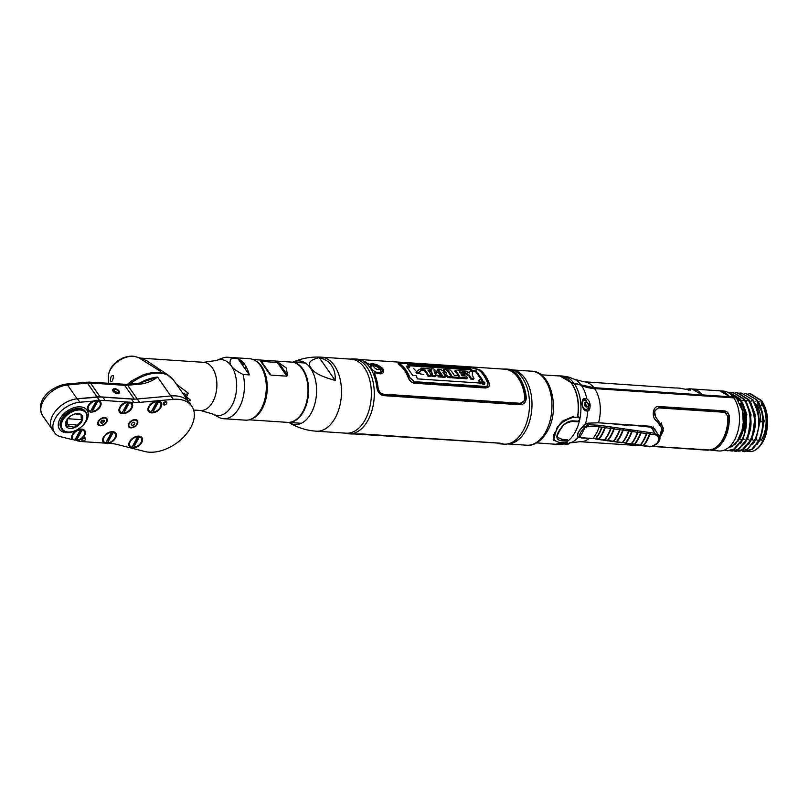 <?xml version="1.0" encoding="UTF-8"?>
<svg xmlns="http://www.w3.org/2000/svg" width="808" height="808" viewBox="0 0 808 808"><rect width="100%" height="100%" fill="white"/><g stroke="black" fill="none" stroke-linecap="round" stroke-linejoin="round"><path stroke-width="1.21" d="M378.447 369.226A30.33 18.473 93.8 0 1 379.467 368.822M380.204 368.589A30.33 18.473 93.8 0 1 381.154 368.357M507.697 443.925A37.097 22.594 -86.2 0 0 525.796 430.452A37.097 22.594 -86.2 0 0 530.745 392.405A37.097 22.594 -86.2 0 0 512.636 369.963M562.206 440.582L561.277 439.34M541.128 374.831L559.56 375.952A34.209 20.836 93.8 0 1 571.731 383.729A34.209 20.836 93.8 0 1 577.71 415.645L577.013 417.362M562.247 442.683A34.209 20.836 93.8 0 1 555.015 444.218L536.593 442.885M562.095 440.784L563.398 440.926M688.759 389.911L680.013 388.173L688.77 389.921L688.578 390.577L688.77 389.921L690.699 390.052L689.577 388.81L692.052 388.981L701.98 394.88L593.9 387.668L571.266 382.729L559.813 375.861L558.096 375.861M688.8 389.234L690.507 388.981M680.013 388.173L676.185 387.961M689.577 388.81L685.871 389.214M580.75 384.558A32.815 19.988 93.8 0 0 574.599 379.336L583.972 381.77L675.478 388.022M568.63 377.084L565.994 376.488M564.065 377.063L564.6 377.124M692.214 394.223A5.919 3.737 -35 0 1 691.9 395.082M682.629 394.354A5.919 3.737 -35 0 1 683.174 393.617M686.457 389.365L690.759 390.032M733.492 397.859L733.088 396.95L729.836 396.728L719.736 390.83M733.088 396.95A30.027 18.281 -86.2 0 0 723.15 391.052L719.888 390.83M738.633 401.081L740.34 399.081L740.502 401.364M733.381 445.582L739.704 438.794C745.905 427.089 746.451 414.716 741.35 401.677L739.744 399.041L729.23 392.264L727.594 392.284L729.382 392.274L740.34 399.081L740.441 401.162L741.613 401.243L744.592 399.364L733.28 392.547M735.391 392.809L737.179 392.799L748.147 399.606L745.865 401.526L748.834 399.647L737.795 392.839M755.227 439.188C757.005 433.472 763.671 420.796 752.389 399.889L750.107 401.808L753.076 399.93L757.53 409.03C760.116 419.938 759.348 429.987 755.227 439.188L747.117 449.521L738.502 451.268M754.349 402.091L757.318 400.212L745.875 393.536L744.501 393.526M757.49 402.505L761.146 409.797M761.015 409.333L757.419 402.293L758.591 402.374L760.873 400.455L750.157 393.819L748.37 393.839M759.298 403.394L764.196 421.019L760.288 439.623L762.651 441.32C759.712 446.935 756.096 450.359 751.804 451.611A29.058 17.695 93.8 0 0 766.115 434.058C769.165 421.099 767.65 409.909 761.56 400.495L750.501 393.849M761.146 402.899L761.611 401.515L761.146 402.899A26.018 15.847 93.8 0 1 761.277 440.33M761.914 404.091L760.793 406.03L761.914 404.091M759.692 407.959L760.136 407.161L759.692 407.959L757.46 407.808L759.692 407.959L761.53 411.242M741.411 406.737L743.279 406.868M756.621 405.909L757.54 405.969L758.278 404.606L755.864 404.444M741.906 403.515L739.926 403.384M740.623 404.838L742.693 404.98L740.441 401.162L742.592 404.707M731.149 392.526L732.937 392.516L743.895 399.324C751.49 412.009 752.147 425.725 745.865 440.461L738.108 449.359L731.674 450.995L729.907 450.723M741.421 393.082L753.076 399.93L741.421 393.082L739.633 393.092M744.794 451.712L752.551 449.228L759.045 441.188C765.368 426.462 764.792 412.807 757.318 400.212L746.239 393.567M737.977 400.101L738.815 399.374M739.098 400.223L738.058 400.212M740.582 404.737L742.643 404.879M757.702 405.666L756.005 404.454M741.279 406.404L743.188 406.535M757.328 407.474L758.661 407.565L757.54 405.969M740.582 437.229L740.047 436.411M682.77 394.476L681.427 393.506M692.092 394.627L694.203 395.233M699.294 395.577L692.113 394.567M693.648 395.021L693.072 395.163M573.539 383.77L573.367 383.507A31.34 19.806 -35 0 1 578.548 384.477M585.164 386.901A60.883 38.481 145 0 0 593.567 388.284L593.739 388.527M699.142 395.516L702.031 395.233M559.57 444.582L568.883 443.309A0.858 0.515 75.8 0 1 568.862 443.309L559.59 444.582L555.248 444.339L562.61 442.703M570.195 442.925L570.367 442.865A32.815 19.988 93.8 0 1 570.195 442.925L568.883 443.309M656.217 431.512L651.309 426.321L598.526 422.796L587.971 423.17L585.275 424.392C578.477 430.331 576.114 434.684 578.164 437.441L580.255 437.391M586.497 410.989L587.648 410.898C589.951 411.989 592.153 401.919 586.8 398.91L585.608 398.455A0.858 0.667 98.9 0 1 585.012 399.596L584.113 399.647C581.184 399.546 581.76 409.201 585.962 410.121A0.858 0.667 98.9 0 1 586.497 410.989C581.134 410.242 580.265 397.536 585.608 398.455M579.841 418.988L577.892 415.999C579.528 403.03 577.548 392.244 571.943 383.659L574.387 383.82A32.169 20.331 -35 0 1 581.437 385.487A60.055 37.956 145 0 0 594.587 388.598L733.765 397.869A30.027 18.281 -86.2 0 1 736.442 402.748A30.027 18.281 -86.2 0 1 733.886 441.138A30.027 18.281 -86.2 0 1 719.16 450.975L710.818 450.258A30.027 18.281 -86.2 0 0 729.291 416.383C728.826 413.191 727.25 411.353 724.544 410.888L658.722 406.495C652.399 405.576 651.359 418.403 656.702 420.988L662.005 428.392L659.399 437.219M651.814 446.39L708.232 450.238M636.563 444.865L634.553 445.329L643.299 445.824M568.186 440.693L562.923 440.037M740.148 403.859A26.25 15.988 93.8 0 1 737.704 440.542M730.826 446.662A26.25 15.988 93.8 0 1 728.776 447.369M728.614 447.511L731.149 446.763M735.26 444.168L727.988 448.006M741.35 401.677C747.38 417.079 747.471 429.917 741.623 440.178L733.856 449.086L727.432 450.712L724.463 450.066M727.776 450.733L734.482 449.167L742.259 440.33L741.603 440.229M739.744 399.041L740.34 399.081C747.945 411.797 748.602 425.533 742.289 440.279M741.613 401.243L744.592 399.364C756.45 422.635 748.693 434.28 746.531 440.562L745.845 440.511M732.018 451.016L738.724 449.45L746.531 440.562M736.26 451.298L743.188 449.601L750.773 440.845C752.905 434.593 760.712 422.998 748.834 399.647L748.147 399.606C759.964 422.705 752.298 434.451 750.117 440.744L742.36 449.642L735.916 451.278L734.149 451.005M553.541 444.117L555.248 444.339M579.578 420.221A34.32 20.897 93.8 0 1 567.771 441.128A34.32 20.897 93.8 0 1 567.59 441.259L567.287 439.683L562.126 439.34L557.803 437.572M562.822 440.067L565.115 439.542M576.872 395.647A30.451 18.544 93.8 0 1 578.255 402.495M577.972 416.009A30.451 18.544 93.8 0 1 577.72 417.413M563.944 439.461A30.451 18.544 93.8 0 1 562.863 439.916M588.678 407.636L588.295 410.575M585.255 399.485L586.356 400.616M587.901 403.152L588.416 404.818M762.651 441.32C768.933 426.614 768.337 412.989 760.873 400.455M751.804 451.611L747.602 451.521M761.631 402L763.186 404.283M755.137 403.243L759.964 421.786L762.742 421.756C762.661 413.039 760.621 405.848 756.631 400.172M762.742 421.756C762.681 428.977 761.237 435.401 758.409 441.037L751.935 449.137L744.168 451.672L742.411 451.399M752.783 444.259L756.046 439.34L754.854 439.299M741.653 432.31L742.633 432.371M743.895 427.664L742.835 427.594M760.772 421.776A1.283 0.788 -86.2 0 0 760.793 421.503C760.49 414.746 759.591 410.292 758.106 408.141L757.581 408.111M743.36 407.161L741.512 407.04M743.229 425.17L744.33 425.25M741.087 433.936L742.037 433.997M737.239 441.229L737.997 441.279L737.25 441.219M737.088 441.451L737.825 441.501M633.896 425.159L631.755 425.149M628.27 424.917L627.281 424.856M648.016 433.532A12.948 8.181 145 0 0 649.45 432.381M653.228 427.786A12.948 8.181 145 0 0 653.621 427.008M553.49 440.32L557.177 427.21L562.651 421.019L573.569 416.322A0.858 0.525 93.8 0 1 573.71 417.15L578.861 417.494L579.861 419.473L578.104 421.19A0.858 0.525 93.8 0 1 577.558 421.786L572.397 421.443A0.858 0.525 93.8 0 0 572.943 420.847L578.104 421.19M573.71 417.15C564.206 420.13 558.49 424.523 556.55 430.341C551.329 436.704 552.44 440.764 559.873 442.521A0.858 0.525 93.8 0 1 559.641 442.592L553.318 440.118M557.742 437.451L562.196 439.441L562.045 440.835L567.206 441.178L567.499 442.148L565.034 442.865L559.873 442.521M562.045 440.835C556.389 440.269 555.369 436.987 558.974 430.997C563.065 424.291 567.721 420.907 572.943 420.847M659.58 438.34L663.429 428.24L657.258 419.261C653.137 414.06 653.642 410.272 658.783 407.909L724.604 412.292L727.786 416.09A29.815 18.16 93.8 0 1 709.313 449.975L652.258 446.299M642.996 445.683L637.037 444.935M739.017 451.197L747.572 449.46L754.834 440.057M722.029 442.966A21.877 13.322 93.8 0 1 721.958 442.966L720.746 442.905M736.522 442.986L735.957 442.946M739.926 438.401L739.057 438.35M718.362 446.42L718.867 446.45M585.881 410.1L586.356 409.343M586.83 407.04L585.103 402.455M728.018 412.918L729.008 415.979A29.593 18.029 93.8 0 1 710.535 449.864L710.08 449.884M660.176 424.018L654.682 419.089M661.328 422.847L663.328 430.816L659.56 438.128M726.927 413.696L724.443 412.06L658.611 407.666L654.581 411.151L655.631 417.756M607.242 440.643A1.283 0.697 -81.9 0 0 607.434 440.734A1.283 0.697 -81.9 0 0 607.929 440.491A1.283 0.818 -139.9 0 1 607.495 440.35L604.737 439.966A29.926 16.15 -81.9 0 0 611.02 428.442L610.626 426.917A1.283 0.697 98.2 0 1 610.656 428.422A30.027 16.2 98.1 0 1 604.354 439.986A1.283 0.697 98.1 0 1 603.859 440.229L598.486 439.461A1.283 0.697 -81.9 0 0 598.97 439.219A1.283 0.818 -139.9 0 1 598.536 439.077L595.789 438.694A29.926 16.15 -81.9 0 0 602.071 427.159L605.283 427.654A1.283 0.697 -81.8 0 0 605.253 426.139L599.223 425.281A1.283 0.697 98.2 0 1 599.253 426.786L601.707 427.139A30.027 16.2 98.1 0 1 595.395 438.714L582.093 437.734L579.76 436.886C579.023 434.532 580.629 431.573 584.588 428.018L588.375 426.22A1.283 0.879 -92.7 0 0 588.113 424.675L599.223 425.281M592.86 438.451L594.87 438.633M604.828 427.553A29.926 16.15 -81.9 0 1 598.536 439.077L598.132 439.199M640.825 445.006L642.895 445.551A1.283 0.697 -81.9 0 0 643.249 445.814A1.283 0.697 -81.9 0 0 643.744 445.572A30.027 16.2 -81.9 0 0 650.006 434.078A1.283 0.697 -81.8 0 0 649.975 432.573L646.4 432.058A1.283 0.697 98.2 0 1 646.43 433.573A30.027 16.2 98.1 0 1 640.168 445.056A1.283 0.697 98.1 0 1 639.673 445.309L634.29 444.541A1.283 0.697 -81.9 0 0 634.785 444.299A30.027 16.2 -81.9 0 0 641.057 432.795A1.283 0.697 -81.8 0 0 641.027 431.28L640.603 432.694A29.926 16.15 98.1 0 1 634.351 444.158L633.937 444.279M622.928 442.461L624.998 443.006A1.283 0.697 -81.9 0 0 625.352 443.279A1.283 0.697 -81.9 0 0 625.846 443.026A30.027 16.2 -81.9 0 0 632.119 431.512A1.283 0.697 -81.8 0 0 632.088 429.997L628.513 429.492A1.283 0.697 98.2 0 1 628.543 430.997A30.027 16.2 98.1 0 1 622.261 442.521A1.283 0.697 98.1 0 1 621.776 442.764L616.393 442.006A1.283 0.697 -81.9 0 0 616.888 441.764A30.027 16.2 -81.9 0 0 623.17 430.23A1.283 0.697 -81.8 0 0 623.14 428.715L622.715 430.129A29.926 16.15 98.1 0 1 616.454 441.623L616.039 441.734M581.265 437.704L581.013 437.714A1.283 0.889 -92.4 0 0 582.093 437.734M646.794 440.239A8.575 5.686 147.5 0 0 647.38 440.087M651.197 427.21L654.914 433.28L658.762 435.724L654.874 429.28A8.575 5.686 147.5 0 0 651.197 427.21L628.341 424.796L627.978 425.452M648.107 438.512L647.592 438.683M586.739 423.544L587.466 423.624M588.123 424.685A5.575 3.697 147.5 0 0 586.113 426.543M621.281 434.886L621.352 434.29A5.575 3.697 147.5 0 0 621.584 434.149M588.113 424.675L587.295 423.331M610.363 423.594L628.775 425.533L628.341 424.796M634.351 444.158L631.593 443.774A29.926 16.15 -81.9 0 0 637.845 432.3L637.451 430.775L646.4 432.058M616.454 441.623L613.696 441.229A29.926 16.15 -81.9 0 0 619.968 429.735L619.564 428.2L628.513 429.492M605.253 426.139L614.191 427.432L614.231 428.937A1.283 0.697 -81.8 0 0 614.191 427.432L619.564 428.2A1.283 0.697 98.2 0 1 619.605 429.715A30.027 16.2 98.1 0 1 613.312 441.249A1.283 0.697 98.1 0 1 612.817 441.501L607.434 440.734M588.375 426.22L599.253 426.786A30.027 16.2 98.1 0 1 592.941 438.36A1.283 0.697 98.1 0 1 592.456 438.613L581.588 437.997M579.76 436.886A1.283 1.172 147 0 1 578.023 436.623C577.084 433.795 578.922 430.442 583.507 426.563L584.588 428.018A32.815 17.705 98.1 0 1 579.76 436.886M611.02 428.442L613.767 428.836A29.926 16.15 -81.9 0 1 607.495 440.35L607.091 440.471M619.968 429.735L622.715 430.129M632.088 429.997L637.451 430.775A1.283 0.697 98.2 0 1 637.482 432.28A30.027 16.2 98.1 0 1 631.21 443.794A1.283 0.697 98.1 0 1 630.715 444.036L625.352 443.279M637.845 432.3L640.603 432.694M650.006 434.078L654.945 434.795C658.298 435.229 659.247 437.805 657.773 442.531C653.884 445.864 650.854 447.117 648.683 446.269L643.744 445.572M630.674 434.219L629.947 435.623M630.472 434.462L631.26 433.775M627.856 432.836L627.836 433.795M626.705 436.239L625.917 437.027M613.757 423.816L627.079 425.22L627.351 424.725M577.74 417.292L577.114 417.231M587.002 426.523L584.002 427.028M628.917 431.017L631.664 431.411A29.926 16.15 98.1 0 1 625.402 442.895L622.655 442.501A29.926 16.15 -81.9 0 0 628.917 431.017M646.794 433.583L649.541 433.987A29.926 16.15 98.1 0 1 643.299 445.43L640.552 445.036A29.926 16.15 -81.9 0 0 646.794 433.583M648.44 437.946L647.925 439.027M618.867 431.654L619.453 431.139M584.8 405.747L585.992 405.394A2.464 1.909 73.3 0 0 584.639 403.081M584.406 404.424A2.535 1.959 73.3 0 0 586.588 407.04A2.535 1.959 73.3 0 0 588.416 404.687A2.535 1.959 73.3 0 0 586.234 402.071A2.535 1.959 73.3 0 0 584.406 404.424M582.467 401.738A4.616 3.565 -106.7 0 1 585.497 400.354L589.264 404.929L587.961 408.565A4.616 3.565 -106.7 0 1 583.75 408.495M569.458 442.834C568.357 444.289 567.499 444.784 566.903 444.339L564.772 444.107M569.822 377.427A2.171 1.717 89.2 0 0 569.266 377.265M702.546 395.789L702.364 394.9A30.027 18.281 -86.2 0 0 692.426 389.001L719.585 390.809A30.027 18.281 93.8 0 1 729.523 396.708L729.705 397.607M690.628 389.032A30.027 18.281 -86.2 0 0 689.143 389.264M702.364 394.9L729.523 396.708M350.339 359.116A37.532 22.856 93.8 0 1 353.854 358.914A37.532 22.856 93.8 0 1 372.892 381.063A37.532 22.856 93.8 0 1 368.024 420.2A37.532 22.856 -86.2 0 1 348.854 433.805L351.803 434.007M506.242 369.357A37.532 22.856 93.8 0 1 507.626 369.236M353.854 358.914L357.207 359.136A37.532 22.856 93.8 0 1 376.801 387.173C377.538 392.021 379.81 394.839 383.628 395.637L520.17 404.747C524.24 404.475 526.26 401.93 526.24 397.132A37.532 22.856 -86.2 0 0 506.646 369.104L509.08 369.256A37.532 22.856 93.8 0 1 515.352 371.175A37.532 22.856 93.8 0 1 523.251 430.543A37.532 22.856 -86.2 0 1 510.565 443.087A37.532 22.856 -86.2 0 1 504.091 444.158L500.718 443.925C503.364 443.905 502.869 443.632 499.233 443.107L362.731 434.007L351.308 433.967M361.802 360.166L361.166 360.126M506.151 369.064L502.515 369.034M513.454 372.064A35.057 21.351 93.8 0 1 514.171 372.084M515.352 371.175L520.16 373.882A35.057 21.351 93.8 0 1 523.008 375.902M500.829 443.552A37.532 22.856 -86.2 0 0 502.273 443.915M345.41 433.139A37.532 22.856 -86.2 0 0 348.854 433.805M498.758 443.582A37.532 22.856 -86.2 0 0 500.718 443.925M518.776 439.421A35.057 21.351 93.8 0 1 515.686 441.047L510.565 443.087M502.021 443.552L500.909 443.511M500.889 443.279L355.439 434.027M360.328 433.936L498.314 443.097C501.172 443.471 501.556 443.642 499.465 443.632M359.166 359.479L505.172 369.216A37.32 22.725 93.8 0 1 524.776 397.253C524.796 401.061 523.22 403.071 520.049 403.273L383.517 394.173C380.487 393.557 378.669 391.325 378.053 387.466A37.32 22.725 -86.2 0 0 374.427 373.518L375.629 372.781C382.154 375.013 384.568 373.639 382.861 368.66C378.225 364.56 373.801 363.055 369.609 364.166L367.448 363.539A37.32 22.725 -86.2 0 0 359.59 359.59M361.004 360.065L361.61 360.105M398.172 363.267L399.122 364.661A37.32 22.725 93.8 0 1 408.262 377.74C409.585 380.841 411.706 382.679 414.625 383.255L485.81 387.991L488.921 386.355M414.726 383.073C411.797 382.497 409.676 380.669 408.353 377.568A37.532 22.856 -86.2 0 0 399.223 364.489C397.465 363.206 397.93 362.661 400.596 362.863L471.781 367.61L479.912 369.872A37.532 22.856 93.8 0 1 489.052 382.941C489.83 386.012 488.789 387.628 485.911 387.81L414.726 383.073M478.477 369.731L472.539 367.953L401.354 363.206C399.485 363.075 399.202 363.519 400.505 364.529C404.414 367.428 407.495 371.842 409.757 377.77L414.413 381.901L485.598 386.638C487.588 386.547 488.295 385.325 487.739 382.972C485.477 377.043 482.386 372.629 478.477 369.731M470.872 370.306L472.539 370.407M515.373 373.033A34.239 20.846 -86.2 0 0 514.666 372.942M362.721 360.752L363.317 360.792M400.142 363.246L400.707 363.277M473.7 368.145L474.276 368.185M507.636 369.67A37.107 22.594 93.8 0 1 526.018 397.506L525.291 401.869M371.205 368.054C374.326 373.791 385.194 374.518 381.437 368.731C377.801 363.943 366.933 363.216 371.205 368.054M362.439 360.408L361.711 360.358A37.107 22.594 93.8 0 1 367.377 363.721L369.509 364.337C373.7 363.226 378.114 364.721 382.77 368.822L383.346 372.498M374.346 372.912L374.316 373.66A37.107 22.594 93.8 0 1 377.942 387.678C378.548 391.557 380.366 393.799 383.386 394.405L519.918 403.515L524.049 400.99M434.674 372.579L435.35 373.225M476.538 371.226L471.407 370.721M408.333 366.519L406.464 366.398M401.616 363.287L472.539 368.014L478.407 369.791C482.235 372.66 485.265 377.003 487.507 382.81C488.123 385.062 487.426 386.264 485.406 386.426L414.494 381.699L409.878 377.629C407.636 371.832 404.606 367.489 400.768 364.61C399.465 363.62 399.748 363.176 401.616 363.287M472.842 370.69L470.67 368.943L407.535 364.741L409.707 366.479L406.313 366.256L412.686 375.377L416.08 375.599L417.423 378.881L480.558 383.083L479.144 379.649L482.507 379.871L476.205 370.912L472.842 370.69M481.336 382.588C483.406 385.153 484.608 385.234 484.931 382.83C482.78 380.346 481.578 380.275 481.336 382.588M418.999 369.65L415.928 372.165L418.706 372.347L421.746 369.832L418.999 369.65M424.978 369.872L422.382 369.7A37.532 22.856 -86.2 0 0 420.958 368.084L429.048 368.63A37.532 22.856 93.8 0 1 430.462 370.246L427.866 370.064A37.532 22.856 93.8 0 1 431.351 375.548L428.462 375.356A37.532 22.856 -86.2 0 0 424.978 369.872M435.502 375.831L432.664 375.639L430.927 368.751L433.866 368.953L441.925 376.255L435.26 374.771L435.502 375.831M434.866 373.195L436.694 373.316L433.987 370.721L434.866 373.195M445.481 376.498L442.713 376.306A37.532 22.856 -86.2 0 0 437.805 369.216L440.511 369.387L446.521 373.165L445.269 371.569A37.532 22.856 -86.2 0 0 443.552 369.599L446.319 369.781A37.532 22.856 93.8 0 1 451.228 376.881L448.521 376.7L442.875 372.306L444.087 373.973A37.532 22.856 93.8 0 1 445.481 376.498M459.186 377.407L452.329 376.952A37.532 22.856 -86.2 0 0 447.42 369.852L450.309 370.044A37.532 22.856 93.8 0 1 454.197 375.266L458.166 375.528A37.532 22.856 93.8 0 1 459.186 377.407M467.438 377.962L460.075 377.467A37.532 22.856 -86.2 0 0 455.167 370.367L462.358 370.852A37.532 22.856 93.8 0 1 463.63 372.276L459.328 371.983A37.532 22.856 93.8 0 1 460.065 372.932L463.711 373.175A37.532 22.856 93.8 0 1 464.863 374.831L461.216 374.589A37.532 22.856 93.8 0 1 461.954 375.781L466.418 376.084A37.532 22.856 93.8 0 1 467.438 377.962M469.499 375.326L462.934 370.882L466.166 371.104L469.499 373.326L469.206 371.306L472.387 371.518L472.357 375.478A37.532 22.856 93.8 0 1 474.013 378.397L471.115 378.205A37.532 22.856 -86.2 0 0 469.499 375.326M483.366 382.548L482.548 382.497A37.532 22.856 -86.2 0 0 482.285 381.81L483.467 382.154A37.532 22.856 93.8 0 1 483.517 382.295L483.366 382.548M484.578 382.8C484.325 384.729 483.366 384.669 481.689 382.608C481.891 380.74 482.861 380.8 484.578 382.8M483.204 381.699L481.932 381.568A37.532 22.856 93.8 0 1 482.74 383.729L483.002 383.75A37.532 22.856 -86.2 0 0 482.649 382.77L484.376 383.84L483.8 382.356A37.532 22.856 -86.2 0 0 483.729 382.174L483.204 381.699M407.283 367.206L409.303 367.347L408.161 366.377M479.538 380.517L478.639 380.457L480.043 383.921M408.858 365.741L470.195 369.832L472.377 371.549L475.73 371.771L482.002 380.679M420.968 370.64L420.099 369.721M413.777 368.65L417.029 372.236M419.17 372.781L420.493 373.245M416.686 373.074L423.857 374.639M421.796 369.014L420.625 368.933M428.563 370.973L430.018 371.074A36.461 22.2 -86.2 0 0 429.24 370.155M421.311 369.801A36.461 22.2 93.8 0 1 421.928 370.529L424.523 370.7A36.461 22.2 93.8 0 1 428.008 376.195L430.896 376.387A36.461 22.2 -86.2 0 0 430.432 375.488M431.28 369.64L430.462 369.589L432.209 376.478L435.037 376.669L434.805 375.609M435.462 375.649L437.694 375.801L438.593 376.902L441.471 377.094L440.663 376.174M438.653 370.135L437.35 370.044A36.461 22.2 93.8 0 1 441.582 375.861M444.4 370.519L443.097 370.428A36.461 22.2 93.8 0 1 444.087 371.508M444.451 374.589L448.066 377.538L450.773 377.72A36.461 22.2 -86.2 0 0 450.309 376.821M441.794 376.245A36.461 22.2 93.8 0 1 442.259 377.144L445.026 377.336A36.461 22.2 -86.2 0 0 444.562 376.437M448.258 370.771L447.167 370.7M448.985 373.064A36.461 22.2 93.8 0 1 451.874 377.791L458.732 378.245A36.461 22.2 -86.2 0 0 458.267 377.346M456.015 371.286L454.712 371.205A36.461 22.2 93.8 0 1 458.065 375.528M460.035 372.892L463.176 373.104A36.461 22.2 -86.2 0 0 462.388 372.195M461.772 375.488L464.408 375.659A36.461 22.2 -86.2 0 0 463.802 374.761M459.156 377.407A36.461 22.2 93.8 0 1 459.621 378.306L466.984 378.79A36.461 22.2 -86.2 0 0 466.519 377.902M469.357 372.185L468.751 372.145L468.882 372.882M463.398 372.256L469.044 376.154A36.461 22.2 93.8 0 1 470.66 379.043L473.549 379.235A36.461 22.2 -86.2 0 0 473.094 378.336M464.56 371.862L463.206 371.771M378.366 369.63A0.858 0.525 -86.2 0 0 378.215 369.216A2.969 1.424 28.6 0 0 379.245 367.489A2.969 1.424 28.6 0 0 375.579 365.448A0.858 0.525 -86.2 0 0 375.316 365.256A3.444 1.646 28.6 0 0 374.114 367.266A3.444 1.646 28.6 0 0 378.366 369.63A3.444 1.646 28.6 0 0 379.215 367.196L380.942 371.084A5.616 2.697 -151.4 0 1 378.346 372.821A5.616 2.697 -151.4 0 1 378.003 372.791M370.761 367.317A5.616 2.697 -151.4 0 1 371.559 365.963L375.76 365.317A3.444 1.646 28.6 0 0 375.316 365.256M373.851 365.731A5.616 2.697 -151.4 0 1 379.548 368.66M730.291 394.041L736.603 398.364L742.451 410.787L743.259 422.473L741.956 430.583L737.209 441.279L732.048 446.612A1.929 1.374 -125 0 1 730.089 446.147M731.735 397.738A25.947 15.806 -86.2 0 0 730.331 396.768M301.546 414.666A30.199 18.392 93.8 0 1 301.283 414.161M287.84 422.382A30.199 18.392 -86.2 0 0 288.143 422.412A30.199 18.392 -86.2 0 0 306.899 403.041A30.199 18.392 -86.2 0 0 302.838 369.004A30.199 18.392 -86.2 0 0 292.153 362.146A30.199 18.392 -86.2 0 0 291.86 362.136M269.68 374.185L260.832 361.519L270.973 375.114L261.287 361.257L260.832 361.519M277.164 362.317L286.85 376.174L287.598 375.377L286.204 367.903L278.75 362.721L261.287 361.257M253.156 359.55L291.567 362.105A30.199 18.392 93.8 0 1 302.243 368.973A30.199 18.392 93.8 0 1 306.313 403A30.199 18.392 93.8 0 1 287.547 422.372L249.137 419.806M259.176 412.161L259.61 412.747M251.177 419.099A30.199 18.392 -86.2 0 0 266.377 396.89A30.199 18.392 -86.2 0 0 261.519 366.256A30.199 18.392 -86.2 0 0 255.086 360.519M242.541 361.934A30.199 18.392 -86.2 0 0 241.057 363.105M286.85 376.174L270.973 375.114M287.598 375.377L278.75 362.721M258.964 413.534L258.57 412.969M258.903 412.524L259.317 413.11M243.804 363.348A26.765 16.301 -86.2 0 0 241.875 364.277M242.582 365.287A26.765 16.301 93.8 0 1 244.41 364.125M307.293 379.235A25.927 15.786 -86.2 0 0 306.919 380.063M305.151 406.606A25.927 15.786 -86.2 0 0 305.414 407.484M302.152 413.787L301.566 413.746M260.832 411.03L259.974 410.969M244.784 368.438A25.927 15.786 93.8 0 1 246.258 367.024M261.216 366.923A25.927 15.786 93.8 0 1 263.287 369.195M266.761 370.014L267.438 370.054M283.315 371.114L284.679 371.205M304.313 372.518L304.899 372.559M288.82 422.453A31.906 19.432 -86.2 0 0 289.234 422.705A31.906 19.432 -86.2 0 0 313.332 408.505A31.906 19.432 -86.2 0 0 310.484 368.155A31.906 19.432 -86.2 0 0 293.274 361.994A31.906 19.432 -86.2 0 0 292.839 362.196M289.385 422.493L291.395 423.776M331.492 365.479C334.32 369.559 335.552 374.538 335.199 380.427C321.301 376.589 313.282 372.438 311.151 367.983C307.08 363.277 309.797 359.843 319.301 357.691C324.574 358.833 328.634 361.429 331.492 365.479M335.199 380.427L319.301 357.691M321.291 357.176L351.167 359.166A37.097 22.594 93.8 0 1 364.287 367.6A37.097 22.594 93.8 0 1 369.276 409.404A37.097 22.594 93.8 0 1 346.238 433.189L316.362 431.199A37.097 22.594 93.8 0 0 339.4 407.414A37.097 22.594 93.8 0 0 334.411 365.61A37.097 22.594 -86.2 0 0 321.291 357.176C311.504 356.56 302.162 358.166 293.274 361.994M227.674 357.247L249.521 358.701A30.795 18.756 93.8 0 1 265.145 376.881A30.795 18.756 93.8 0 1 261.146 408.989A30.795 18.756 93.8 0 1 245.42 420.16L223.574 418.706A30.795 18.756 -86.2 0 0 239.299 407.535A30.795 18.756 -86.2 0 0 243.067 374.478C231.179 368.529 227.401 363.125 231.734 358.267A30.795 18.756 -86.2 0 0 227.674 357.247A30.795 18.756 -86.2 0 0 222.362 358.126L216.584 360.419A28.007 17.059 93.8 0 1 234.633 372.67A28.007 17.059 93.8 0 1 231.997 405.364A28.007 17.059 -86.2 0 1 213.009 414.09L219.513 417.675A30.795 18.756 -86.2 0 0 223.574 418.706M249.298 374.892A30.795 18.756 -86.2 0 0 237.966 358.691L249.298 374.892L243.067 374.478M237.966 358.691L231.734 358.267M240.228 361.923A30.795 18.756 93.8 0 1 241.521 360.984M161.56 372.66L159.772 370.872L138.612 357.661L141.077 358.156L146.985 360.924L168.034 375.023M176.487 384.275L188.244 393.132L186.537 396.859L190.607 400.253L188.234 401.081M135.936 419.655A29.492 18.634 -35 0 1 135.037 419.746M111.15 376.518C109.777 381.629 110.191 383.063 112.413 380.8C114.11 375.74 113.696 374.316 111.15 376.518M182.467 392.829L185.85 394.597L185.557 396.122L187.708 397.869A54.429 34.401 -35 0 1 186.981 399.293M163.125 403.96A29.3 18.513 145 0 0 164.559 402.081M185.557 396.122L186.537 396.859M187.022 399.344A54.429 34.401 145 0 0 187.749 397.92L190.607 400.253M185.85 394.597L188.244 393.132M113.332 389.224A2.919 1.848 -35 0 1 112.787 389.608M63.903 417.504A2.919 1.848 -35 0 1 62.67 417.292M66.549 413.181A2.919 1.848 -35 0 1 67.276 414.1M93.344 401.041A5.343 3.384 -35 0 1 93.082 401.798M42.521 415.534A22.776 14.393 -35 0 1 46.036 397.041A22.776 14.393 -35 0 1 67.488 384.992L87.395 383.083A21.442 13.554 -35 0 1 90.476 383.022L124.624 385.305L134.29 399.132L100.142 396.849A21.442 13.554 145 0 0 97.061 396.9L77.154 398.809A22.776 14.393 145 0 0 55.701 410.868A22.776 14.393 145 0 0 52.187 429.361L42.521 415.534C34.582 399.384 52.237 386.244 66.003 384.083L89.062 382.113L126.159 384.345L139.733 383.083L157.6 377.073L170.811 395.971A34.32 21.685 145 0 1 189.345 402.667L173.447 379.932A34.32 21.685 -35 0 0 130.007 383.992M139.733 383.083A3.99 2.071 84.7 0 1 141.218 383.992C147.086 383.133 152.55 380.831 157.6 377.073A34.32 21.685 -35 0 0 139.632 383.093M113.352 389.204A3.646 1.747 28.6 0 0 113.443 391.678A3.646 1.747 28.6 0 0 117.574 393.728A3.646 1.747 28.6 0 0 119.22 392.405M118.008 390.708A3.646 1.747 28.6 0 0 115.423 389.305M52.187 429.361A22.776 14.393 145 0 0 52.722 430.058M165.66 401.748A30.33 19.17 -35 0 1 163.408 404.697M136.966 420.13A30.33 19.17 -35 0 1 135.926 420.271M72.387 434.623A7.696 4.868 145 0 0 72.255 439.562L60.964 436.825A22.735 14.372 -35 0 1 54.601 432.734A22.735 14.372 -35 0 1 58.216 414.151A22.735 14.372 -35 0 1 79.83 402.222L93.213 401.132A7.696 4.868 145 0 0 88.133 405.737A7.696 4.868 145 0 0 87.799 406.424A7.696 4.868 145 0 0 91.355 412.09A7.696 4.868 145 0 0 100.323 406.545A7.696 4.868 145 0 0 99.212 400.637L99.576 400.606A42.895 27.108 145 0 1 105.151 400.556L126.846 402A7.696 4.868 145 0 0 119.705 407.323A7.696 4.868 145 0 0 119.372 408.02A7.696 4.868 145 0 0 122.927 413.676A7.696 4.868 145 0 0 131.896 408.141A7.696 4.868 145 0 0 130.856 402.263L133.764 402.455L131.391 399.051A42.895 27.108 145 0 0 137.289 398.97L170.922 395.96A34.32 21.685 -35 0 1 189.345 402.667L191.728 406.081A34.32 21.685 -35 0 1 182.598 438.098A34.32 21.685 -35 0 1 144.864 451.51L116.766 444.38A42.895 27.108 -35 0 0 111.363 443.541L108.454 443.35A7.696 4.868 145 0 0 115.605 438.017A7.696 4.868 145 0 0 111.979 431.674A7.696 4.868 145 0 0 103.414 437.209A7.696 4.868 145 0 0 103.081 437.896A7.696 4.868 145 0 0 104.444 443.087L82.749 441.633A42.895 27.108 145 0 1 77.629 440.865L77.316 440.794A7.696 4.868 145 0 0 84.567 435.441A7.696 4.868 145 0 0 80.952 429.099A7.696 4.868 145 0 0 72.387 434.623M191.728 406.081A34.32 21.685 -35 0 0 173.296 399.364L139.663 402.374A42.895 27.108 -35 0 1 133.764 402.455M148.712 406.555A7.696 4.868 145 0 0 148.379 407.242A7.696 4.868 145 0 0 151.924 412.908A7.696 4.868 145 0 0 160.903 407.363A7.696 4.868 145 0 0 157.277 401.021A7.696 4.868 145 0 0 148.712 406.555M129.573 441.663A7.696 4.868 145 0 0 129.24 442.35A7.696 4.868 145 0 0 132.785 448.016A7.696 4.868 145 0 0 141.764 442.471A7.696 4.868 145 0 0 138.138 436.128A7.696 4.868 145 0 0 129.573 441.663M84.648 408.08A16.705 10.554 145 0 0 60.014 418.827A16.705 10.554 145 0 0 58.388 426.442M163.347 403.253A2.091 1.323 145 0 0 164.125 404.97A2.091 1.323 145 0 0 166.66 403.465A2.091 1.323 145 0 0 165.882 401.748A2.091 1.323 145 0 0 163.347 403.253M82.103 439.279A2.091 1.323 145 0 0 82.87 441.006A2.091 1.323 145 0 0 85.406 439.501A2.091 1.323 145 0 0 84.628 437.784A2.091 1.323 145 0 0 82.103 439.279M137.299 423.988A5.363 3.394 145 0 0 135.3 419.564A5.363 3.394 145 0 0 128.805 423.422A5.363 3.394 145 0 0 130.795 427.836A5.363 3.394 145 0 0 137.299 423.988M106.737 421.948A5.363 3.394 145 0 0 104.737 417.524A5.363 3.394 145 0 0 98.243 421.382A5.363 3.394 145 0 0 100.232 425.796A5.363 3.394 145 0 0 106.737 421.948L106.323 421.796M149.429 405.434A3.757 2.373 145 0 0 149.652 406.131M130.29 440.542A3.757 2.373 145 0 0 130.512 441.239M72.255 439.562L73.255 439.411M75.053 439.754L77.316 440.794M72.367 436.764L71.66 436.593M77.77 437.956A42.895 27.108 -35 0 1 76.629 437.764M104.444 443.087L108.454 443.35M85.618 438.582L83.668 438.451M104.141 436.088A3.757 2.373 145 0 0 104.353 436.785M110.454 432.431A3.757 2.373 145 0 0 109.918 432.048M130.856 402.263L126.846 402M54.601 432.734L52.217 429.331A22.735 14.372 -35 0 1 55.843 410.737A22.735 14.372 -35 0 1 77.447 398.819L97.192 397.203A42.895 27.108 -35 0 1 102.767 397.142L131.391 399.051M120.432 406.212A3.757 2.373 145 0 0 120.645 406.899M99.212 400.637L95.99 400.243L93.213 401.132M95.132 400.919A3.757 2.373 145 0 0 94.486 400.505M88.86 404.616A3.757 2.373 145 0 0 89.082 405.323M84.567 435.441L84.062 435.128M80.487 432.977L79.537 432.411M80.295 406.858A16.726 10.575 -35 0 1 86.507 420.635A16.726 10.575 -35 0 1 66.236 432.644A16.726 10.575 -35 0 1 60.024 418.867A16.726 10.575 -35 0 1 80.295 406.858M85.628 411.817A14.716 9.302 145 0 0 79.447 408.414A14.716 9.302 145 0 0 64.054 415.565A14.716 9.302 145 0 0 61.469 428.543M131.078 427.361A4.717 2.98 -35 0 1 129.32 423.483A4.717 2.98 -35 0 1 135.037 420.089A4.717 2.98 -35 0 1 136.794 423.978A4.717 2.98 -35 0 1 131.078 427.361L130.522 427.452A5.363 3.394 -35 0 1 128.533 426.594M132.249 425.21A1.929 1.222 145 0 0 134.583 423.826A1.929 1.222 145 0 0 133.865 422.241A1.929 1.222 145 0 0 131.532 423.624A1.929 1.222 145 0 0 132.249 425.21M135.037 419.554L135.037 420.089M106.131 422.119A4.717 2.98 145 0 1 101.657 425.25A4.717 2.98 145 0 1 100.515 425.331A4.717 2.98 -35 0 1 98.758 421.443A4.717 2.98 -35 0 1 104.484 418.049A4.717 2.98 145 0 1 106.131 422.119L106.343 421.766A5.363 3.394 -35 0 1 106.232 421.948M101.687 423.18A1.929 1.222 145 0 0 104.03 421.796A1.929 1.222 145 0 0 103.313 420.2A1.929 1.222 145 0 0 100.97 421.584A1.929 1.222 145 0 0 101.687 423.18M101.465 425.281A5.363 3.394 -35 0 1 101.252 425.321A5.363 3.394 -35 0 1 99.96 425.412A5.363 3.394 -35 0 1 97.97 424.554M106.707 418.372A5.363 3.394 -35 0 1 106.343 421.766M83.264 436.411A1.808 1.141 -35 0 1 83.86 436.532M84.133 437.815A1.808 1.141 -35 0 1 82.285 439.188L82.365 438.896M82.719 438.532A1.05 0.667 145 0 0 83.295 438.118M83.406 437.108A1.05 0.667 145 0 0 82.739 437.037M81.719 438.027A1.05 0.667 145 0 0 81.911 438.532M155.429 401.93L155.53 401.738A5.505 3.485 -35 0 1 156.419 401.707A5.505 3.485 -35 0 1 156.479 401.717M156.772 401.748A5.505 3.485 -35 0 1 157.207 401.849L152.672 410.171A5.505 3.485 -35 0 1 152.167 410.212M156.813 401.677L151.116 412.131A6.868 4.333 -35 0 1 149.369 406.596A6.868 4.333 -35 0 1 156.813 401.677M152.793 412.242L158.489 401.788A6.868 4.333 -35 0 1 160.237 407.323A6.868 4.333 -35 0 1 152.793 412.242M136.289 437.027L136.39 436.835A5.505 3.485 -35 0 1 137.279 436.815A5.505 3.485 -35 0 1 137.35 436.815M137.633 436.855A5.505 3.485 -35 0 1 138.067 436.946L133.532 445.279A5.505 3.485 -35 0 1 133.027 445.309M137.673 436.785L131.977 447.238A6.868 4.333 -35 0 1 130.229 441.703A6.868 4.333 -35 0 1 137.673 436.785M133.653 447.349L139.35 436.896A6.868 4.333 -35 0 1 141.097 442.43A6.868 4.333 -35 0 1 133.653 447.349M80.457 429.836A5.484 3.464 -35 0 1 80.891 429.937L76.366 438.229A5.484 3.464 -35 0 1 75.861 438.259M79.113 429.997L79.214 429.826A5.484 3.464 -35 0 1 80.083 429.795M76.487 440.31L82.184 429.866A6.868 4.333 -35 0 1 83.931 435.391A6.868 4.333 -35 0 1 76.487 440.31M80.507 429.755L74.811 440.198A6.868 4.333 -35 0 1 73.063 434.674A6.868 4.333 -35 0 1 80.507 429.755M96.203 400.95A5.484 3.464 -35 0 1 96.637 401.051L92.122 409.333A5.484 3.464 -35 0 1 91.617 409.373M94.869 401.111L94.96 400.93A5.484 3.464 -35 0 1 95.829 400.909M92.233 411.424L97.94 400.98A6.868 4.333 -35 0 1 99.677 406.505A6.868 4.333 -35 0 1 92.233 411.424M96.253 400.859L90.557 411.312A6.868 4.333 -35 0 1 88.819 405.778A6.868 4.333 -35 0 1 96.253 400.859M113.645 390.607A3.343 1.606 -151.4 0 1 114.807 388.658A3.343 1.606 -151.4 0 1 118.948 390.961A3.343 1.606 -151.4 0 1 117.776 392.91A3.343 1.606 -151.4 0 1 113.645 390.607M117.342 392.284A2.363 1.131 28.6 0 0 118.16 390.91A2.363 1.131 28.6 0 0 115.251 389.284A2.363 1.131 28.6 0 0 114.423 390.658A2.363 1.131 28.6 0 0 117.342 392.284M85.436 421.756A14.302 9.039 -35 0 1 85.123 422.311A14.302 9.039 -35 0 1 71.558 431.785A14.302 9.039 -35 0 1 62.802 420.251A14.302 9.039 -35 0 1 80.133 409.989A14.302 9.039 -35 0 1 85.436 421.756M78.174 413.575A9.646 6.09 -35 0 1 81.749 421.513A9.646 6.09 -35 0 1 70.074 428.432A9.646 6.09 -35 0 1 66.7 420.13A9.646 6.09 -35 0 1 75.841 413.736A9.646 6.09 -35 0 1 78.174 413.575M66.771 420.009L66.852 426.765L70.033 426.311L74.356 427.26L81.406 421.241L81.113 414.868L75.427 413.827M71.427 431.815A14.726 9.312 -35 0 1 71.296 431.836A14.726 9.312 -35 0 1 62.277 419.958A14.726 9.312 -35 0 1 80.123 409.383A14.726 9.312 -35 0 1 85.587 421.513A14.726 9.312 -35 0 1 85.264 422.069A14.726 9.312 -35 0 1 85.194 422.19M127.785 402.495A5.484 3.464 -35 0 1 128.22 402.586L123.705 410.878A5.484 3.464 -35 0 1 123.2 410.908M126.442 402.647L126.543 402.475A5.484 3.464 -35 0 1 127.412 402.455M123.816 412.969L129.512 402.515A6.868 4.333 -35 0 1 131.26 408.05A6.868 4.333 -35 0 1 123.816 412.969M127.836 402.404L122.139 412.858A6.868 4.333 -35 0 1 120.392 407.323A6.868 4.333 -35 0 1 127.836 402.404M111.443 432.472A5.484 3.464 -35 0 1 111.878 432.563L107.353 440.855A5.484 3.464 -35 0 1 106.848 440.895M110.1 432.634L110.191 432.452A5.484 3.464 -35 0 1 111.07 432.431M107.474 442.946L113.171 432.492A6.868 4.333 -35 0 1 114.908 438.027A6.868 4.333 -35 0 1 107.474 442.946M111.484 432.381L105.787 442.834A6.868 4.333 -35 0 1 104.05 437.3A6.868 4.333 -35 0 1 111.484 432.381M112.777 380.033A3.343 1.424 103.8 0 1 113.524 377.417M507.596 443.946L526.816 445.228A37.097 22.594 -86.2 0 0 545.754 431.775A37.097 22.594 -86.2 0 0 550.571 393.102A37.097 22.594 -86.2 0 0 531.755 371.205L512.535 369.933M576.326 383.901A30.027 18.281 93.8 0 1 577.185 383.386M583.972 381.77A30.027 18.281 93.8 0 1 593.9 387.668M560.419 376.033A34.32 20.897 93.8 0 1 561.025 376.003M568.549 377.063L562.257 376.023A34.32 20.897 93.8 0 1 573.71 382.891M733.482 395.617L739.34 399.798M736.068 397.788L736.593 397.475M738.35 400.637L738.855 400.667M738.179 400.384L738.987 400.445M574.286 383.588A29.139 17.746 -86.2 0 0 573.003 382.851L574.831 383.649M587.891 386.85A26.169 15.938 93.8 0 1 589.396 387.81M578.164 437.441A32.815 19.988 93.8 0 1 570.367 442.865L579.972 441.693L634.553 445.329M587.648 410.898A32.815 19.988 93.8 0 1 585.275 424.392M581.437 385.487A32.815 19.988 93.8 0 1 586.8 398.91M574.387 383.82A34.32 20.897 93.8 0 1 579.891 418.716M565.045 442.865A34.32 20.897 93.8 0 1 557.692 444.501M556.47 444.37A34.32 20.897 93.8 0 1 555.874 444.249M594.587 388.598A30.027 18.281 93.8 0 1 598.526 422.796M589.416 438.249A30.027 18.281 93.8 0 1 579.972 441.693M739.704 438.794L741.623 440.178M742.37 402.334L746.824 414.454L743.511 438.764L745.865 440.461M742.32 438.724L743.511 438.764L740.28 443.612M746.612 402.616L751.066 414.746L747.754 439.047L750.117 440.744M747.36 438.835L744.532 443.895M750.773 440.845L750.087 440.794M750.854 402.899L755.298 414.959L751.995 439.33L754.349 441.027M751.602 439.118L748.774 444.178M759.096 439.582L760.288 439.623L757.025 444.541M758.793 421.746L759.964 421.786L756.046 439.34L758.409 441.037M743.572 420.352L744.794 420.433M759.964 421.443L760.793 421.503M632.129 430.088L628.644 429.856M646.481 425.998L645.915 426.644M604.354 439.986L598.97 439.219A30.027 16.2 -81.9 0 0 605.283 427.654L610.656 428.422M625.756 443.117L624.998 443.006M643.663 445.652L642.895 445.551M649.975 432.573L654.914 433.28A1.283 0.697 98.2 0 1 654.945 434.795M613.312 441.249L607.929 440.491A30.027 16.2 -81.9 0 0 614.231 428.937L619.605 429.715M622.261 442.521L616.888 441.764M623.17 430.23L628.543 430.997M631.21 443.794L625.846 443.026M632.119 431.512L637.482 432.28M640.168 445.056L634.785 444.299M641.057 432.795L646.43 433.573M647.844 446.248A1.283 0.697 -81.9 0 0 648.188 446.521L648.188 446.521A1.283 0.697 -81.9 0 0 648.683 446.269M379.215 367.196A3.444 1.646 28.6 0 0 375.76 365.317L379.215 367.196M216.584 360.419L203.747 362.337A24.129 14.696 93.8 0 1 215.988 376.579A24.129 14.696 93.8 0 1 212.858 401.738A24.129 14.696 -86.2 0 1 200.536 410.484L213.009 414.09M108.333 376.185A18.907 11.948 -35 0 1 118.412 361.095A18.907 11.948 -35 0 1 136.037 356.813C135.956 356.772 131.431 354.773 122.725 358.015L117.988 360.671C112.262 364.741 109.04 369.913 108.333 376.185L108.383 383.406M63.63 417.857L62.489 417.564M81.042 419.615L67.852 418.736A17.463 11.029 -35 0 1 67.69 418.726M104.212 421.291A25.432 16.079 145 0 0 102.01 421.008L101.455 420.978M135.653 425.968A34.32 21.685 -35 0 1 134.966 426.028M102.01 421.008A3.99 2.434 -86.2 0 0 101.374 423.119M75.992 424.877L67.953 424.341A21.442 13.554 -35 0 1 66.306 424.149M67.852 418.736A3.99 2.434 -86.2 0 0 67.953 424.341L69.316 426.291M61.095 422.826L60.257 422.614M66.003 384.083A3.99 2.06 84.5 0 1 67.488 384.992L77.154 398.809M85.911 382.174A3.99 2.06 84.5 0 1 87.395 383.083L97.061 396.9M89.062 382.113A3.99 2.434 93.8 0 1 90.476 383.022L100.142 396.849M123.22 384.396A3.99 2.434 93.8 0 1 124.624 385.305A21.442 13.554 145 0 0 127.644 385.254L141.218 383.992M126.159 384.345A3.99 2.071 84.7 0 1 127.644 385.254L137.239 398.97M72.902 434.987L72.498 434.421M67.135 426.745L66.7 426.129M77.427 437.896L76.932 437.199M75.841 438.31L76.821 439.714M77.174 440.229L77.538 440.744M173.296 399.364L170.922 395.96M139.663 402.374L137.289 398.97M102.767 397.142L105.151 400.556M97.192 397.203L99.576 400.606M79.83 402.222L77.447 398.819M531.755 371.205C551.157 371.175 560.388 409.494 547.43 431.179C540.108 443.794 531.159 445.925 526.816 445.228M574.599 379.336L568.468 377.043M562.257 376.023L559.813 375.861M733.624 392.557L732.937 392.516M737.866 392.839L737.179 392.799M746.602 393.587L745.875 393.536M750.844 393.87L750.157 393.819M739.29 399.879L734.341 396.233M737.29 398.001L736.644 398.405M583.356 385.598L581.083 385.335M559.197 444.087L559.449 443.552M737.512 405.242L736.442 402.748M735.27 438.805L733.886 441.138M728.119 450.763L727.432 450.712M732.361 451.046L731.674 450.995M736.603 451.329L735.916 451.278M744.855 451.712L744.168 451.672M743.532 421.766L744.713 421.847M557.853 437.653C556.308 437.027 557.722 433.522 562.085 427.129C563.661 424.321 567.095 422.433 572.397 421.443M595.355 438.946L598.203 439.39M604.313 440.209L607.151 440.663M613.272 441.481L616.11 441.936M631.169 444.016L634.007 444.471M658.762 435.724C663.469 440.451 652.945 448.329 648.188 446.521L643.249 445.814M567.408 440.209L567.418 439.704M470.791 370.246L472.468 370.347M305.343 363.024L292.153 362.146M301.334 423.291L288.143 422.412M301.273 367.034L300.687 366.994M280.81 365.671L279.447 365.58M263.56 364.519L262.893 364.469M259.954 364.277L259.297 364.236M289.234 422.705C297.526 427.685 306.575 430.512 316.362 431.199M193.637 410.03L200.536 410.484M141.077 358.156L203.747 362.337M138.612 357.661L136.037 356.813M127.472 384.224L131.886 380.74L143.561 374.599L152.894 372.377L161.024 372.559L166.872 374.407L173.447 379.932"/></g></svg>
